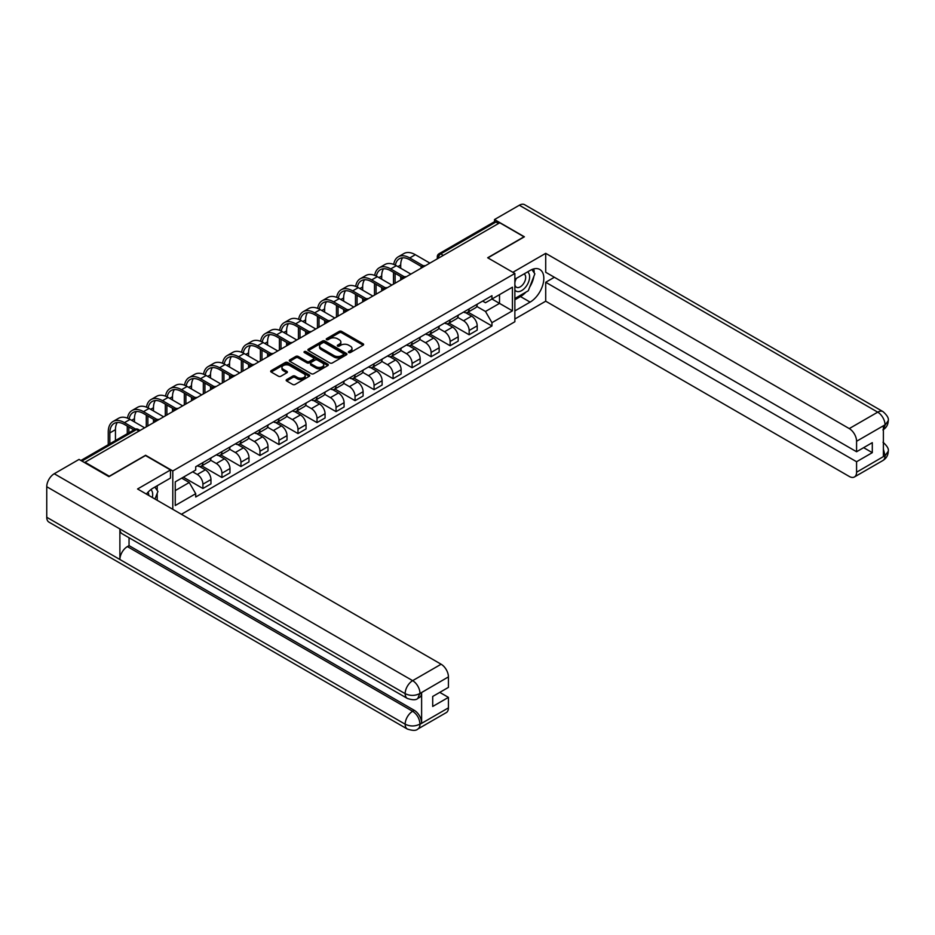 <?xml version="1.0" encoding="UTF-8"?>
<svg xmlns="http://www.w3.org/2000/svg" width="935" height="935" viewBox="0 0 935 935"><rect width="100%" height="100%" fill="white"/><g stroke="black" fill="none" stroke-linecap="round" stroke-linejoin="round"><path stroke-width="1.4" d="M348.743 352.53A1.18 0.69 0 0 0 350.426 352.53L363.131 345.19A1.695 0.982 0 0 0 363.633 344.501A1.695 0.982 0 0 0 363.131 343.8L341.591 331.376A1.695 0.982 0 0 0 339.206 331.376L326.49 338.715A1.18 0.69 0 0 0 328.162 339.674L329.81 338.727A5.411 3.132 0 0 1 337.465 338.727L339.265 339.767A5.411 3.132 0 0 1 340.854 341.976A5.411 3.132 0 0 1 339.265 344.185L337.617 345.132A1.18 0.69 0 0 0 339.288 346.102L340.936 345.155A5.411 3.132 0 0 1 348.591 345.155L350.391 346.184A5.411 3.132 0 0 1 351.981 348.404A5.411 3.132 0 0 1 350.391 350.613L348.743 351.56A1.18 0.69 0 0 0 348.743 352.53L348.743 351.56M286.671 379.587A1.695 0.982 0 0 0 286.18 380.276A1.695 0.982 0 0 0 286.671 380.977L292.713 384.46A1.695 0.982 0 0 0 295.109 384.46L309.228 376.314A1.695 0.982 0 0 0 309.719 375.613A1.695 0.982 0 0 0 309.228 374.923L287.688 362.488A1.695 0.982 0 0 0 285.292 362.488L271.173 370.646A1.695 0.982 0 0 0 270.683 371.335A1.695 0.982 0 0 0 271.173 372.025L278.478 376.244A1.695 0.982 0 0 0 280.874 376.244L286.916 372.749A1.695 0.982 0 0 0 287.407 372.06A1.695 0.982 0 0 0 286.916 371.37L283.293 369.278A4.523 2.618 0 0 1 281.961 367.432A4.523 2.618 0 0 1 284.766 365.012A4.523 2.618 0 0 1 289.698 365.585L303.875 373.766A4.523 2.618 0 0 1 305.196 375.613A4.523 2.618 0 0 1 302.402 378.032A4.523 2.618 0 0 1 297.47 377.471L295.109 376.104A1.695 0.982 0 0 0 292.713 376.104L286.671 379.587L286.671 380.977M172.8 470.959L145.615 455.263L109.29 476.242L85.027 462.229L499.757 222.787L524.009 236.8L487.684 257.768L514.869 273.464L172.8 470.959L172.8 509.318M329.926 362.979A1.695 0.982 0 0 0 332.322 362.979L346.441 354.821A1.695 0.982 0 0 0 346.943 354.131A1.695 0.982 0 0 0 346.441 353.442L324.901 341.006A1.695 0.982 0 0 0 322.505 341.006L308.386 349.164A1.695 0.982 0 0 0 307.895 349.854A1.695 0.982 0 0 0 308.386 350.543L329.926 362.979M304.74 352.787A1.18 0.69 0 0 1 305.932 352.951L327.811 365.585L313.716 373.719A1.695 0.982 0 0 1 311.32 373.719L289.78 361.284L289.78 359.905A1.695 0.982 0 0 0 289.289 360.594A1.695 0.982 0 0 0 289.78 361.284M289.78 359.905L295.822 356.41A1.695 0.982 0 0 1 298.218 356.41L306.96 361.459A1.695 0.982 0 0 0 309.345 361.459L313.354 359.145A1.695 0.982 0 0 0 313.856 358.456A1.695 0.982 0 0 0 313.354 357.766L304.261 352.507A1.18 0.69 0 0 1 305.932 351.548L327.834 364.183A1.695 0.982 0 0 1 328.325 364.872A1.695 0.982 0 0 1 327.834 365.562L327.834 364.183M181.402 514.285L514.869 321.745L514.869 273.464M85.027 462.229L85.027 462.86M443.307 255.384L440.747 253.899A3.448 1.987 60 0 0 439.029 253.736L494.253 221.852A3.448 1.987 60 0 1 495.971 222.016L440.747 253.899A3.448 1.987 120 0 0 438.316 258.13L438.316 258.27M498.53 223.5L495.971 222.016M469.16 308.866A7.936 4.582 60 0 1 467.512 312.43L475.553 307.79A7.936 4.582 -120 0 0 477.201 304.226M457.741 317.409L463.55 320.763A7.936 4.582 60 0 1 469.16 330.476L477.201 325.836A7.936 4.582 -120 0 0 471.591 316.124L465.829 312.793M477.201 325.836L477.201 330.125L469.16 334.777L448.987 323.124M467.512 312.43A7.936 4.582 60 0 1 463.608 312.068M469.16 330.476L469.16 334.777M450.132 319.852A7.936 4.582 60 0 1 448.496 323.405L456.537 318.765A7.936 4.582 -120 0 0 458.185 315.2M429.971 334.111L450.132 345.751L458.185 341.1L458.185 336.81A7.936 4.582 -120 0 0 452.575 327.098L446.813 323.779M448.496 323.405A7.936 4.582 60 0 1 444.592 323.054M438.714 328.384L444.534 331.75A7.936 4.582 60 0 1 450.132 341.462L450.132 345.751M431.117 330.826A7.936 4.582 60 0 1 429.481 334.391L437.522 329.739A7.936 4.582 -120 0 0 439.169 326.186M410.956 345.085L431.117 356.726L439.169 352.086L439.169 347.797A7.936 4.582 -120 0 0 433.559 338.084L427.798 334.753M429.481 334.391A7.936 4.582 60 0 1 425.577 334.029M419.698 339.37L425.507 342.724A7.936 4.582 60 0 1 431.117 352.437L431.117 356.726M412.101 341.813A7.936 4.582 60 0 1 410.465 345.366L418.506 340.726A7.936 4.582 -120 0 0 420.154 337.161M391.929 356.06L412.101 367.712L420.154 363.06L420.154 358.771A7.936 4.582 -120 0 0 414.544 349.059L408.782 345.728M410.465 345.366A7.936 4.582 60 0 1 406.561 345.015M400.683 350.344L406.491 353.699A7.936 4.582 60 0 1 412.101 363.411L412.101 367.712M393.086 352.787A7.936 4.582 60 0 1 391.438 356.352L399.49 351.7A7.936 4.582 -120 0 0 401.127 348.147M372.913 367.046L393.086 378.687L401.127 374.047L401.127 369.746A7.936 4.582 -120 0 0 395.528 360.033L389.766 356.714M391.438 356.352A7.936 4.582 60 0 1 387.534 355.99M381.667 361.331L387.476 364.685A7.936 4.582 60 0 1 393.086 374.397L393.086 378.687M374.07 363.773A7.936 4.582 60 0 1 372.422 367.326L380.475 362.686A7.936 4.582 -120 0 0 382.111 359.122M353.897 378.02L374.07 389.673L382.111 385.021L382.111 380.732A7.936 4.582 -120 0 0 376.501 371.02L370.751 367.689M372.422 367.326A7.936 4.582 60 0 1 368.519 366.976M362.651 372.305L368.46 375.66A7.936 4.582 60 0 1 374.07 385.372L374.07 389.673M355.055 374.748A7.936 4.582 60 0 1 353.407 378.313L361.459 373.661A7.936 4.582 -120 0 0 363.096 370.108M334.882 389.007L355.055 400.647L363.096 396.008L363.096 391.707A7.936 4.582 -120 0 0 357.486 381.994L351.735 378.675M353.407 378.313A7.936 4.582 60 0 1 349.503 377.95M343.636 383.292L349.445 386.646A7.936 4.582 60 0 1 355.055 396.358L355.055 400.647M336.027 385.723A7.936 4.582 60 0 1 334.391 389.287L342.432 384.647A7.936 4.582 -120 0 0 344.08 381.083M315.866 399.981L336.039 411.634L344.08 406.982L344.08 402.693A7.936 4.582 -120 0 0 338.47 392.981L332.708 389.65M334.391 389.287A7.936 4.582 60 0 1 330.487 388.925M324.609 394.266L330.429 397.62A7.936 4.582 60 0 1 336.039 407.333L336.039 411.634M317.012 396.709A7.936 4.582 60 0 1 315.375 400.262L323.417 395.622A7.936 4.582 -120 0 0 325.064 392.057M296.851 410.968L317.012 422.608L325.064 417.957L325.064 413.667A7.936 4.582 -120 0 0 319.454 403.955L313.692 400.636M315.375 400.262A7.936 4.582 60 0 1 311.472 399.911M305.593 405.241L311.413 408.607A7.936 4.582 60 0 1 317.012 418.319L317.012 422.608M297.996 407.683A7.936 4.582 60 0 1 296.36 411.248L304.401 406.596A7.936 4.582 -120 0 0 306.049 403.043M277.824 421.942L297.996 433.583L306.049 428.943L306.049 424.654A7.936 4.582 -120 0 0 300.439 414.941L294.677 411.61M296.36 411.248A7.936 4.582 60 0 1 292.456 410.886M286.577 416.227L292.386 419.581A7.936 4.582 60 0 1 297.996 429.294L297.996 433.583M278.981 418.67A7.936 4.582 60 0 1 277.344 422.223L285.385 417.583A7.936 4.582 -120 0 0 287.022 414.018M258.808 432.917L278.981 444.569L287.022 439.917L287.022 435.628A7.936 4.582 -120 0 0 281.423 425.916L275.661 422.585M277.344 422.223A7.936 4.582 60 0 1 273.429 421.872M267.562 427.201L273.371 430.556A7.936 4.582 60 0 1 278.981 440.268L278.981 444.569M259.965 429.644A7.936 4.582 60 0 1 258.317 433.209L266.37 428.557A7.936 4.582 -120 0 0 268.006 425.004M239.792 443.903L259.965 455.544L268.006 450.904L268.006 446.603A7.936 4.582 -120 0 0 262.408 436.89L256.646 433.571M258.317 433.209A7.936 4.582 60 0 1 254.413 432.847M248.546 438.188L254.355 441.542A7.936 4.582 60 0 1 259.965 451.254L259.965 455.544M240.95 440.63A7.936 4.582 60 0 1 239.302 444.183L247.354 439.543A7.936 4.582 -120 0 0 248.99 435.979M220.777 454.877L240.95 466.53L248.99 461.878L248.99 457.589A7.936 4.582 -120 0 0 243.381 447.877L237.63 444.546M239.302 444.183A7.936 4.582 60 0 1 235.398 443.833M229.531 449.162L235.34 452.517A7.936 4.582 60 0 1 240.95 462.229L240.95 466.53M221.934 451.605A7.936 4.582 60 0 1 220.286 455.17L228.327 450.518A7.936 4.582 -120 0 0 229.975 446.965M201.761 465.864L221.934 477.505L229.975 472.865L229.975 468.564A7.936 4.582 -120 0 0 224.365 458.851L218.603 455.532M220.286 455.17A7.936 4.582 60 0 1 216.382 454.807M210.515 460.149L216.324 463.503A7.936 4.582 60 0 1 221.934 473.215L221.934 477.505M202.907 462.58A7.936 4.582 60 0 1 201.27 466.144L209.311 461.504A7.936 4.582 -120 0 0 210.959 457.94M183.342 477.189L202.907 488.491L210.959 483.839L210.959 479.55A7.936 4.582 -120 0 0 205.349 469.837L199.587 466.507M201.27 466.144A7.936 4.582 60 0 1 197.367 465.782M192.668 471.801L197.308 474.477A7.936 4.582 60 0 1 202.907 484.19L202.907 488.491M482.624 301.093L485.487 302.741L512.427 287.197L499.512 294.654L499.512 303.384L485.487 311.472L476.757 306.435M175.242 490.594L189.256 482.507L195.719 493.692L175.242 505.519L175.242 481.864L195.719 470.048L195.719 466.74L491.95 295.705L491.95 299.013L512.427 310.841L491.95 322.668L485.487 311.472M512.427 287.197L512.427 310.841M195.719 493.692L195.719 496.999L491.95 325.976L491.95 322.668M189.256 482.507L181.706 478.136M468.003 312.15L491.95 325.976M349.223 352.694L350.391 352.016A5.411 3.132 0 0 0 351.981 349.807L351.981 348.404M340.854 341.976L340.854 343.379A5.411 3.132 0 0 1 339.265 345.588L338.096 346.266M363.131 343.8L363.131 345.19L341.591 332.778A1.695 0.982 0 0 0 339.206 332.778L326.958 339.849M346.441 353.442L346.441 354.821L324.901 342.42A1.695 0.982 0 0 0 322.505 342.42L308.41 350.555M343.449 354.622A1.18 0.69 0 0 0 343.449 353.652L324.55 342.736A1.18 0.69 0 0 0 322.867 342.736L321.137 343.741A5.411 3.132 0 0 0 319.548 345.95A5.411 3.132 0 0 0 321.137 348.159L334.052 355.616A5.411 3.132 0 0 0 341.719 355.616L343.449 354.622L343.449 356.025A1.18 0.69 0 0 0 343.8 355.545L343.8 354.131M319.548 345.95L319.548 347.352A5.411 3.132 0 0 0 321.137 349.561L321.137 348.159M343.449 356.025L341.719 357.03A5.411 3.132 0 0 1 334.052 357.03L321.137 349.561M289.803 361.296L295.822 357.825L295.822 356.41M313.856 358.456L313.856 359.858A1.695 0.982 0 0 1 313.354 360.548L309.345 362.862A1.695 0.982 0 0 1 306.96 362.862L298.218 357.825A1.695 0.982 0 0 0 295.822 357.825M316.018 366.684A4.523 2.618 0 0 0 320.95 367.256A4.523 2.618 0 0 0 323.744 364.837A4.523 2.618 0 0 0 322.423 362.99L317.421 360.104A1.695 0.982 0 0 0 315.037 360.104L311.028 362.418A1.695 0.982 0 0 0 310.525 363.119A1.695 0.982 0 0 0 311.028 363.808L316.018 366.684L316.018 368.098A4.523 2.618 0 0 0 320.95 368.659A4.523 2.618 0 0 0 323.744 366.251L323.744 364.837M310.525 363.119L310.525 364.521A1.695 0.982 0 0 0 311.028 365.211L311.028 363.808M316.018 368.098L311.028 365.211M305.196 375.613L305.196 377.027A4.523 2.618 0 0 1 302.402 379.446A4.523 2.618 0 0 1 297.47 378.874L295.109 377.506A1.695 0.982 0 0 0 292.713 377.506L286.694 380.989M281.961 367.432L281.961 368.834A4.523 2.618 0 0 0 283.293 370.692L283.293 369.278M286.893 372.761L283.293 370.692M309.204 376.326L287.688 363.902A1.695 0.982 0 0 0 285.292 363.902L271.197 372.036M395.365 265.178A20.687 11.945 60 0 1 399.385 258.75A20.687 11.945 60 0 1 409.729 259.778L421.708 266.697M429.901 263.121L415.339 254.706A22.931 13.242 -120 0 0 403.873 253.572L398.263 256.809A22.931 13.242 -120 0 0 393.717 264.43M423.274 265.774L409.729 257.943A22.931 13.242 -120 0 0 398.263 256.809M393.506 272.377L393.506 284.135M395.096 283.212L395.096 273.289M400.706 279.974L400.706 276.526M400.706 268.228L400.706 264.991A20.687 11.945 60 0 1 402.576 257.803M525.856 292.188A19.39 11.197 120 0 1 520.479 296.559L530.11 302.11A19.39 11.197 120 0 0 542.779 285.023A19.39 11.197 120 0 0 539.811 269.479A19.39 11.197 120 0 0 530.11 270.437L514.869 279.238M530.11 302.11L514.869 310.911M514.869 319.01L545.713 301.199L545.713 282.265L856.577 461.738L856.577 472.222L885.211 455.544L883.388 456.385L883.388 426.126L885.036 424.829L856.577 441.262A10.343 5.972 -120 0 0 849.26 428.592L877.72 412.16L519.322 205.232L494.51 219.55L524.383 236.8L487.871 257.873M554.361 277.274L545.713 282.265M863.648 447.666L872.297 452.657L872.297 442.664L856.577 451.745L545.713 272.272L545.713 253.338L849.26 428.592M512.859 272.307L545.713 253.338M545.713 301.199L849.26 476.453A10.343 5.972 -120 0 0 854.426 476.967A10.343 5.972 -120 0 0 856.577 472.222M519.322 205.232A10.601 6.124 -60 0 1 524.617 204.707L883.026 411.634A10.601 6.124 -60 0 0 877.72 412.16A10.343 5.972 60 0 1 885.036 424.829M494.51 221.735L494.51 219.55M856.577 451.745L856.577 441.262M872.297 452.657L856.577 461.738M529.701 287.103A19.39 11.197 120 0 0 533.873 276.351M534.189 272.88A19.39 11.197 120 0 0 533.71 268.918M520.479 296.559L514.869 299.796M883.388 449.151L885.036 455.438M883.026 442.243C887.186 445.983 888.928 448.975 888.25 451.219L885.235 455.532M883.026 411.634C887.186 415.339 888.928 418.354 888.25 420.68L885.223 424.934M407.344 698.433A10.601 6.124 -60 0 1 405.159 693.653C410.033 695.991 414.906 695.967 419.768 693.583L417.828 698.422C416.087 700.175 412.604 700.186 407.344 698.433L122.088 533.733A10.601 6.124 -60 0 1 119.89 528.953L46.75 486.726A10.601 6.124 -60 0 1 54.242 473.741L79.054 459.412L108.927 476.663L145.498 455.544L170.486 469.978L170.486 478.065L153.176 488.058A19.39 11.197 120 0 0 146.386 494.066M170.486 469.978L137.574 488.982L441.121 664.224A10.343 5.972 60 0 1 448.426 676.893L448.426 687.389L432.706 696.458L432.706 706.463L448.426 697.381L448.426 707.865A10.343 5.972 60 0 1 446.287 712.599L417.828 729.031A10.343 5.972 -120 0 0 419.967 724.298L448.426 707.865M156.776 500.061L160.855 502.422M157.197 499.816L157.197 493.318M157.197 490.408L157.197 485.744M417.828 729.031C416.168 730.784 412.686 730.796 407.344 729.043L48.947 522.127A10.601 6.124 -60 0 1 46.75 517.265L119.89 559.504A10.601 6.124 -60 0 1 127.394 546.589L412.651 711.278L414.298 710.331A10.343 5.972 60 0 1 421.615 723L421.615 692.73A10.343 5.972 60 0 1 419.464 697.463L417.828 698.422M46.75 486.726L46.75 517.265M54.242 473.741L412.651 680.657A10.601 6.124 -60 0 0 405.159 693.653L119.89 528.953L119.89 559.504L405.159 724.193C410.021 726.542 414.895 726.542 419.78 724.193L419.967 724.298M448.426 697.381L439.777 692.379M129.042 537.754L129.042 545.631L414.298 710.331M129.042 545.631L127.394 546.589M514.869 290.014A11.208 6.475 120 0 0 523.787 289.044A11.208 6.475 120 0 0 529.619 276.842A11.208 6.475 120 0 0 527.585 271.898M515.804 278.7A11.208 6.475 120 0 0 514.869 280.722M514.869 284.462A7.667 4.43 120 0 0 516.412 287.232A7.667 4.43 120 0 0 522.326 285.175A7.667 4.43 120 0 0 525.68 277.461A7.667 4.43 120 0 0 524.091 273.943A7.667 4.43 120 0 0 524.067 273.932M516.447 278.326A7.667 4.43 120 0 0 514.869 282.931M531.863 269.56L534.855 273.826L528.275 290.785L515.115 298.382M152.311 497.49A11.208 6.475 120 0 0 152.685 494.463A11.208 6.475 120 0 0 150.827 489.648M148.735 495.421A7.667 4.43 120 0 0 148.747 495.082A7.667 4.43 120 0 0 147.952 492.277M154.859 487.088L157.922 491.448L154.976 499.033M376.349 276.152A20.687 11.945 60 0 1 380.37 269.736A20.687 11.945 60 0 1 390.713 270.753L402.693 277.672M410.886 274.107L396.311 265.692A22.931 13.242 -120 0 0 384.846 264.558L379.248 267.796A22.931 13.242 -120 0 0 374.701 275.416M404.259 276.748L390.713 268.929A22.931 13.242 -120 0 0 379.248 267.796M374.491 283.352L374.491 295.109M376.08 294.198L376.08 284.275M381.69 290.96L381.69 287.512M381.69 279.203L381.69 275.965A20.687 11.945 60 0 1 383.56 268.789M357.334 287.127A20.687 11.945 60 0 1 361.342 280.71A20.687 11.945 60 0 1 371.686 281.739L383.666 288.658M391.87 285.081L377.296 276.666A22.931 13.242 -120 0 0 365.83 275.533L360.22 278.77A22.931 13.242 -120 0 0 355.686 286.39M385.243 287.735L371.686 279.904A22.931 13.242 -120 0 0 360.22 278.77M355.475 294.338L355.475 306.096M357.065 305.172L357.065 295.25M362.675 301.935L362.675 298.487M362.675 290.189L362.675 286.952A20.687 11.945 60 0 1 364.533 279.764M338.306 298.113A20.687 11.945 60 0 1 342.327 291.697A20.687 11.945 60 0 1 352.67 292.713L364.65 299.632M372.843 296.056L358.28 287.653A22.931 13.242 -120 0 0 346.815 286.519L341.205 289.756A22.931 13.242 -120 0 0 336.67 297.377M366.228 298.709L352.67 290.89A22.931 13.242 -120 0 0 341.205 289.756M336.46 305.313L336.46 317.07M338.049 316.159L338.049 306.236M343.648 312.921L343.648 309.473M343.648 301.163L343.648 297.926A20.687 11.945 60 0 1 345.518 290.75M319.291 309.088A20.687 11.945 60 0 1 323.311 302.671A20.687 11.945 60 0 1 333.655 303.7L345.634 310.619M353.827 307.042L339.265 298.627A22.931 13.242 -120 0 0 327.799 297.494L322.189 300.731A22.931 13.242 -120 0 0 317.655 308.351M347.212 309.695L333.655 301.865A22.931 13.242 -120 0 0 322.189 300.731M317.444 316.299L317.444 328.045M319.022 327.133L319.022 317.21M324.632 323.896L324.632 320.448M324.632 312.138L324.632 308.901A20.687 11.945 60 0 1 326.502 301.725M300.275 320.074A20.687 11.945 60 0 1 304.296 313.657A20.687 11.945 60 0 1 314.639 314.674L326.619 321.593M334.812 318.017L320.249 309.614A22.931 13.242 -120 0 0 308.784 308.468L303.174 311.706A22.931 13.242 -120 0 0 298.639 319.338M328.197 320.67L314.639 312.851A22.931 13.242 -120 0 0 303.174 311.706M298.429 327.273L298.429 339.031M300.006 338.119L300.006 328.185M305.616 334.87L305.616 331.422M305.616 323.124L305.616 319.887A20.687 11.945 60 0 1 307.486 312.699M281.26 331.048A20.687 11.945 60 0 1 285.28 324.632A20.687 11.945 60 0 1 295.624 325.66L307.603 332.568M315.796 329.003L301.234 320.588A22.931 13.242 -120 0 0 289.768 319.454L284.158 322.692A22.931 13.242 -120 0 0 279.612 330.312M309.169 331.656L295.624 323.826A22.931 13.242 -120 0 0 284.158 322.692M279.413 338.26L279.413 350.006M280.991 349.094L280.991 339.171M286.601 345.856L286.601 342.409M286.601 334.099L286.601 330.861A20.687 11.945 60 0 1 288.471 323.685M262.244 342.035A20.687 11.945 60 0 1 266.265 335.607A20.687 11.945 60 0 1 276.608 336.635L288.588 343.554M296.781 339.978L282.206 331.563A22.931 13.242 -120 0 0 270.753 330.429L265.143 333.666A22.931 13.242 -120 0 0 260.596 341.287M290.154 342.631L276.608 334.8A22.931 13.242 -120 0 0 265.143 333.666M260.386 349.234L260.386 360.992M261.975 360.068L261.975 350.146M267.585 356.831L267.585 353.383M267.585 345.085L267.585 341.848A20.687 11.945 60 0 1 269.455 334.66M243.229 353.009A20.687 11.945 60 0 1 247.237 346.593A20.687 11.945 60 0 1 257.581 347.61L269.56 354.529M277.765 350.964L263.191 342.549A22.931 13.242 -120 0 0 251.725 341.415L246.127 344.653A22.931 13.242 -120 0 0 241.581 352.273M271.138 353.605L257.581 345.786A22.931 13.242 -120 0 0 246.127 344.653M241.37 360.209L241.37 371.966M242.96 371.055L242.96 361.132M248.57 367.817L248.57 364.369M248.57 356.06L248.57 352.822A20.687 11.945 60 0 1 250.428 345.646M224.201 363.984A20.687 11.945 60 0 1 228.222 357.567A20.687 11.945 60 0 1 238.565 358.596L250.545 365.515M258.75 361.938L244.175 353.524A22.931 13.242 -120 0 0 232.71 352.39L227.1 355.627A22.931 13.242 -120 0 0 222.565 363.248M252.123 364.592L238.565 356.761A22.931 13.242 -120 0 0 227.1 355.627M222.355 371.195L222.355 382.953M223.944 382.029L223.944 372.107M229.542 378.792L229.542 375.344M229.542 367.046L229.542 363.808A20.687 11.945 60 0 1 231.412 356.621M205.186 374.97A20.687 11.945 60 0 1 209.206 368.554A20.687 11.945 60 0 1 219.55 369.57L231.529 376.489M239.722 372.913L225.16 364.51A22.931 13.242 -120 0 0 213.694 363.376L208.084 366.613A22.931 13.242 -120 0 0 203.549 374.234M233.107 375.566L219.55 367.747A22.931 13.242 -120 0 0 208.084 366.613M203.339 382.17L203.339 393.927M204.929 393.016L204.929 383.093M210.527 389.778L210.527 386.33M210.527 378.02L210.527 374.783A20.687 11.945 60 0 1 212.397 367.607M186.17 385.945A20.687 11.945 60 0 1 190.191 379.528A20.687 11.945 60 0 1 200.534 380.557L212.514 387.476M220.707 383.899L206.144 375.484A22.931 13.242 -120 0 0 194.679 374.351L189.069 377.588A22.931 13.242 -120 0 0 184.534 385.208M214.092 386.552L200.534 378.722A22.931 13.242 -120 0 0 189.069 377.588M184.324 393.156L184.324 404.902M185.901 403.99L185.901 394.067M191.511 400.753L191.511 397.305M191.511 388.995L191.511 385.758A20.687 11.945 60 0 1 193.381 378.582M167.155 396.931A20.687 11.945 60 0 1 171.175 390.514A20.687 11.945 60 0 1 181.519 391.531L193.498 398.45M201.691 394.874L187.129 386.471A22.931 13.242 -120 0 0 175.663 385.325L170.053 388.563A22.931 13.242 -120 0 0 165.518 396.195M195.076 397.527L181.519 389.708A22.931 13.242 -120 0 0 170.053 388.563M165.308 404.13L165.308 415.888M166.886 414.976L166.886 405.042M172.496 411.727L172.496 408.279M172.496 399.981L172.496 396.744A20.687 11.945 60 0 1 174.366 389.556M148.139 407.905A20.687 11.945 60 0 1 152.16 401.489A20.687 11.945 60 0 1 162.503 402.517L174.483 409.425M182.676 405.86L168.113 397.445A22.931 13.242 -120 0 0 156.648 396.311L151.038 399.549A22.931 13.242 -120 0 0 146.491 407.169M176.049 408.513L162.503 400.683A22.931 13.242 -120 0 0 151.038 399.549M146.281 415.117L146.281 426.863M147.87 425.951L147.87 416.028M153.48 422.714L153.48 419.266M153.48 410.956L153.48 407.718A20.687 11.945 60 0 1 155.35 400.542M129.124 418.892A20.687 11.945 60 0 1 133.144 412.464A20.687 11.945 60 0 1 143.487 413.492L155.467 420.411M163.66 416.835L149.086 408.42A22.931 13.242 -120 0 0 137.62 407.286L132.022 410.523A22.931 13.242 -120 0 0 127.476 418.144M157.033 419.488L143.487 411.657A22.931 13.242 -120 0 0 132.022 410.523M127.265 426.091L127.265 433.723M128.855 432.811L128.855 427.003M134.465 421.942L134.465 418.705A20.687 11.945 60 0 1 136.335 411.517M109.839 443.786L109.839 432.917A20.687 11.945 60 0 1 114.117 423.45A20.687 11.945 60 0 1 124.46 424.467L133.88 429.901M144.644 427.821L130.07 419.406A22.931 13.242 -120 0 0 118.605 418.272L112.995 421.51A22.931 13.242 -120 0 0 108.25 432.005L108.25 444.698M135.575 429.06L124.46 422.643A22.931 13.242 -120 0 0 112.995 421.51M115.449 440.549L115.449 429.679A20.687 11.945 60 0 1 117.307 422.503M438.433 258.2L438.316 258.13A3.448 1.987 -0 0 1 437.3 256.716L437.3 258.843M221.934 473.215L229.975 468.564M240.95 462.229L248.99 457.589M259.965 451.254L268.006 446.603M278.981 440.268L287.022 435.628M297.996 429.294L306.049 424.654M317.012 418.319L325.064 413.667M336.039 407.333L344.08 402.693M355.055 396.358L363.096 391.707M374.07 385.372L382.111 380.732M393.086 374.397L401.127 369.746M412.101 363.411L420.154 358.771M431.117 352.437L439.169 347.797M450.132 341.462L458.185 336.81M202.907 484.19L210.959 479.55M197.308 474.477L205.349 469.837M216.324 463.503L224.365 458.851M235.34 452.517L243.381 447.877M254.355 441.542L262.408 436.89M273.371 430.556L281.423 425.916M292.386 419.581L300.439 414.941M311.413 408.607L319.454 403.955M330.429 397.62L338.47 392.981M349.445 386.646L357.486 381.994M368.46 375.66L376.501 371.02M387.476 364.685L395.528 360.033M406.491 353.699L414.544 349.059M425.507 342.724L433.559 338.084M444.534 331.75L452.575 327.098M463.55 320.763L471.591 316.124M424.934 265.996A3.448 1.987 120 0 0 423.415 266.872M405.919 276.97A3.448 1.987 120 0 0 404.387 277.847M386.903 287.945A3.448 1.987 120 0 0 385.372 288.833M367.876 298.931A3.448 1.987 120 0 0 366.356 299.808M348.86 309.906A3.448 1.987 120 0 0 347.341 310.782M329.845 320.892A3.448 1.987 120 0 0 328.325 321.769M310.829 331.867A3.448 1.987 120 0 0 309.31 332.743M291.813 342.853A3.448 1.987 120 0 0 290.294 343.729M272.798 353.827A3.448 1.987 120 0 0 271.267 354.704M253.771 364.802A3.448 1.987 120 0 0 252.251 365.69M234.755 375.788A3.448 1.987 120 0 0 233.236 376.665M215.74 386.763A3.448 1.987 120 0 0 214.22 387.639M196.724 397.749A3.448 1.987 120 0 0 195.205 398.626M177.708 408.724A3.448 1.987 120 0 0 176.189 409.6M158.693 419.71A3.448 1.987 120 0 0 157.162 420.586M139.034 431.058L136.475 429.574L81.918 461.072M140.04 430.474L138.193 429.399A3.448 1.987 120 0 0 136.475 429.574A3.448 1.987 60 0 0 134.745 429.399L80.913 460.487M350.391 352.016L350.391 350.613M337.617 346.102L337.617 345.132M339.265 345.588L339.265 344.185M326.49 339.674L326.49 338.715M339.206 332.778L339.206 331.376M341.591 332.778L341.591 331.376M308.386 350.543L308.386 349.164M322.505 342.42L322.505 341.006M324.901 342.42L324.901 341.006M334.052 357.03L334.052 355.616M341.719 357.03L341.719 355.616M298.218 357.825L298.218 356.41M306.96 362.862L306.96 361.459M309.345 362.862L309.345 361.459M313.354 360.548L313.354 359.145M305.932 352.951L305.932 351.548M292.713 377.506L292.713 376.104M295.109 377.506L295.109 376.104M297.47 378.874L297.47 377.471M286.916 372.749L286.916 371.37M271.173 372.025L271.173 370.646M285.292 363.902L285.292 362.488M287.688 363.902L287.688 362.488M309.228 376.314L309.228 374.923M409.729 257.943L415.339 254.706M397.901 266.604L400.706 264.991M888.25 451.254C888.133 455.31 886.345 458.395 882.897 460.523A10.343 5.972 -120 0 0 885.036 455.789M883.388 429.562L885.036 425.18M421.615 723L419.792 724.193M448.426 676.893L419.792 693.583M419.967 693.688L421.615 692.73M419.967 693.326A10.343 5.972 60 0 0 412.651 680.657L441.121 664.224M407.344 729.043A10.601 6.124 -60 0 1 405.159 724.193A10.601 6.124 -60 0 1 412.651 711.278C417.057 714.223 419.488 718.454 419.967 723.947M390.713 268.929L396.311 265.692M378.885 277.59L381.69 275.965M371.686 279.904L377.296 276.666M359.87 288.564L362.675 286.952M352.67 290.89L358.28 287.653M340.854 299.539L343.648 297.926M333.655 301.865L339.265 298.627M321.827 310.525L324.632 308.901M314.639 312.851L320.249 309.614M302.811 321.5L305.616 319.887M295.624 323.826L301.234 320.588M283.796 332.486L286.601 330.861M276.608 334.8L282.206 331.563M264.78 343.461L267.585 341.848M257.581 345.786L263.191 342.549M245.765 354.447L248.57 352.822M238.565 356.761L244.175 353.524M226.749 365.421L229.542 363.808M219.55 367.747L225.16 364.51M207.722 376.396L210.527 374.783M200.534 378.722L206.144 375.484M188.706 387.382L191.511 385.758M181.519 389.708L187.129 386.471M169.691 398.357L172.496 396.744M162.503 400.683L168.113 397.445M150.675 409.343L153.48 407.718M143.487 411.657L149.086 408.42M131.66 420.318L134.465 418.705M124.46 422.643L130.07 419.406M109.839 432.917L115.449 429.679M425.226 265.82A3.448 3.448 0 0 0 420.797 268.38M406.211 276.795A3.448 3.448 0 0 0 401.781 279.355M387.195 287.781A3.448 3.448 0 0 0 382.766 290.329M368.168 298.756A3.448 3.448 0 0 0 363.75 301.315M349.152 309.742A3.448 3.448 0 0 0 344.734 312.29M330.137 320.717A3.448 3.448 0 0 0 325.719 323.276M311.121 331.703A3.448 3.448 0 0 0 306.692 334.251M292.106 342.677A3.448 3.448 0 0 0 287.676 345.237M273.09 353.652A3.448 3.448 0 0 0 268.661 356.212M254.075 364.638A3.448 3.448 0 0 0 249.645 367.186M235.047 375.613A3.448 3.448 0 0 0 230.629 378.172M216.032 386.599A3.448 3.448 0 0 0 211.614 389.147M197.016 397.574A3.448 3.448 0 0 0 192.598 400.133M178.001 408.56A3.448 3.448 0 0 0 173.571 411.108M158.985 419.534A3.448 3.448 0 0 0 154.555 422.094M138.193 429.399A3.448 3.448 0 0 0 134.745 429.399M439.029 253.736A3.448 3.448 0 0 0 437.3 256.716M854.426 476.967L882.897 460.523M888.25 420.715C888.11 424.724 886.322 427.798 882.897 429.913"/></g></svg>
